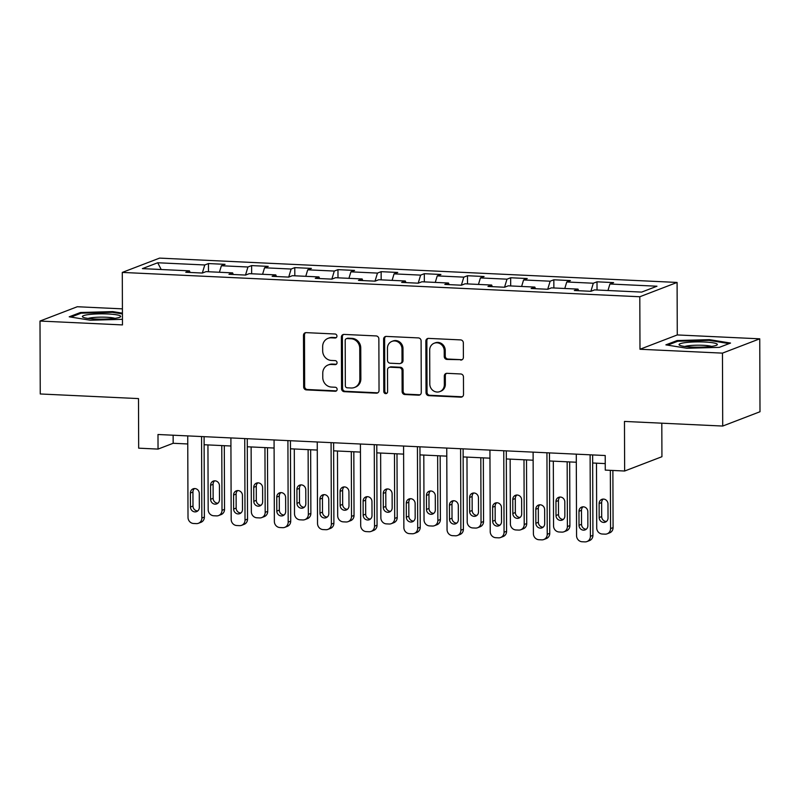 <?xml version="1.0" encoding="UTF-8"?>
<svg xmlns="http://www.w3.org/2000/svg" width="800" height="800" viewBox="0 0 800 800"><rect width="100%" height="100%" fill="white"/><g stroke="black" fill="none" stroke-linecap="round" stroke-linejoin="round"><path stroke-width="1.2" d="M336.95 336.09A2.02 1.88 -111 0 0 335.05 334L306.18 332.64A2.89 2.69 -111 0 0 303.48 335.37L303.66 386.91A2.89 2.69 -111 0 0 306.38 389.9L335.25 391.26A2.02 1.88 -111 0 0 337.14 389.34A2.02 1.88 -111 0 0 335.23 387.25L331.5 387.07A9.25 8.61 -111 0 1 322.77 377.5L322.76 373.21A9.25 8.61 -111 0 1 328.14 364.98A9.25 8.61 -111 0 1 331.42 364.46L335.15 364.63A2.02 1.88 -111 0 0 337.05 362.72A2.02 1.88 -111 0 0 335.14 360.62L331.4 360.45A9.25 8.61 -111 0 1 322.68 350.88L322.66 346.58A9.25 8.61 -111 0 1 328.04 338.35A9.25 8.61 -111 0 1 331.32 337.83L335.06 338A2.02 1.88 -111 0 0 336.95 336.09M460.68 360.08A2.89 2.69 -111 0 0 463.39 357.35L463.34 342.89A2.89 2.69 -111 0 0 460.61 339.9L428.56 338.39A2.89 2.69 -111 0 0 425.85 341.13L426.03 392.66A2.89 2.69 -111 0 0 428.76 395.65L460.81 397.16A2.89 2.69 -111 0 0 463.52 394.43L463.46 376.96A2.89 2.69 -111 0 0 460.73 373.97L447.01 373.32A2.89 2.69 -111 0 0 444.31 376.06L444.34 384.72A7.73 7.2 -111 0 1 439.84 391.6A7.73 7.2 -111 0 1 429.8 384.04L429.69 350.11A7.73 7.2 -111 0 1 434.18 343.23A7.73 7.2 -111 0 1 444.22 350.79L444.24 356.45A2.89 2.69 -111 0 0 446.97 359.44L461.69 359.7A2.89 2.69 -111 0 0 462.19 359.67M122.41 308.86L77.29 306.74L40 321.05L40.25 393.97L138.5 398.59L138.67 448.17L158.04 449.09L157.99 434.5L605.22 455.52L605.27 470.11L624.64 471.02L661.93 456.71L661.81 423.19M722.46 353.13L759.75 338.82L677.28 334.94L639.99 349.25L722.46 353.13L722.71 426.05L624.47 421.43L624.64 471.02M639.99 349.25L639.8 296.75L122.29 272.42L159.58 258.11L677.09 282.44L639.8 296.75M40 321.05L122.47 324.92L122.29 272.42M378.86 338.92A2.89 2.69 -111 0 0 376.13 335.93L344.08 334.42A2.89 2.69 -111 0 0 341.37 337.16L341.55 388.69A2.89 2.69 -111 0 0 344.28 391.68L376.33 393.19A2.89 2.69 -111 0 0 379.04 390.45L378.86 338.92M386.32 336.41L418.37 337.91A2.89 2.69 -111 0 1 421.1 340.9L421.28 392.44A2.89 2.69 -111 0 1 418.57 395.18L404.85 394.53A2.89 2.69 -111 0 1 402.13 391.54L402.05 370.64A2.89 2.69 -111 0 0 399.33 367.65L390.23 367.22A2.89 2.69 -111 0 0 387.52 369.96L387.6 391.72A2.02 1.88 -111 0 1 386.42 393.52A2.02 1.88 -111 0 1 383.79 391.54L383.61 339.14A2.89 2.69 -111 0 1 386.32 336.41M759.75 338.82L760 411.74L722.71 426.05M597.03 290L597 281.82L593.32 283.23L566.75 281.98L570.43 280.57L553.83 279.79L550.15 281.2L523.58 279.95L527.26 278.54L510.66 277.76L506.98 279.17L480.41 277.93L484.09 276.51L467.48 275.73L463.81 277.14L437.24 275.9L440.92 274.48L424.31 273.7L420.63 275.12L394.06 273.87L397.74 272.46L381.14 271.67L377.46 273.09L350.89 271.84L354.57 270.43L337.97 269.65L334.29 271.06L307.72 269.81L311.4 268.4L294.79 267.62L291.12 269.03L264.55 267.78L268.23 266.37L251.62 265.59L247.94 267L221.38 265.75L225.05 264.34L208.45 263.56L204.77 264.97L157.72 262.76L142.4 268.63L189.45 270.85L185.77 272.26L202.38 273.04L206.06 271.63L232.62 272.88L228.95 274.29L245.55 275.07L249.23 273.66L275.8 274.9L272.12 276.32L288.72 277.1L291.12 269.03M597 281.82L613.61 282.6L609.93 284.01L656.97 286.22L641.66 292.1L594.61 289.89L590.93 291.3L574.33 290.52L578 289.11L551.44 287.86L547.76 289.27L531.15 288.49L534.83 287.08L508.26 285.83L504.59 287.24L487.98 286.46L491.66 285.05L465.09 283.8L461.41 285.21L444.81 284.43L448.49 283.02L421.92 281.77L418.24 283.18L401.64 282.4L405.31 280.99L378.75 279.74L375.07 281.16L358.46 280.38L362.14 278.96L335.57 277.71L331.9 279.13L315.29 278.35L318.97 276.93L292.4 275.69L288.72 277.1M590.89 291.3L593.32 283.23M564.79 288.49L566.75 281.98M578 289.11L578.65 290.73M547.71 289.27L550.15 281.2M521.62 286.46L523.58 279.95M534.83 287.08L535.48 288.7M504.54 287.24L506.98 279.17M478.45 284.43L480.41 277.93M491.66 285.05L492.31 286.67M461.37 285.21L463.81 277.14M435.27 282.4L437.24 275.9M448.49 283.02L449.14 284.64M418.2 283.18L420.63 275.12M392.1 280.37L394.06 273.87M405.31 280.99L405.96 282.61M375.02 281.15L377.46 273.09M348.93 278.34L350.89 271.84M362.14 278.96L362.79 280.58M331.85 279.12L334.29 271.06M305.76 276.31L307.72 269.81M318.97 276.93L319.62 278.55M262.58 274.28L264.55 267.78M275.8 274.9L276.45 276.52M245.51 275.07L247.94 267M219.41 272.25L221.38 265.75M232.62 272.88L233.27 274.49M202.33 273.04L204.77 264.97M161.21 269.52L157.72 262.76M189.45 270.85L190.1 272.46M677.28 334.94L677.09 282.44M158.04 449.09L173.16 443.28L187.76 443.97M204.12 444.74L230.93 446M247.29 446.77L274.1 448.03M290.46 448.8L317.27 450.06M333.63 450.83L360.45 452.09M376.81 452.86L403.62 454.12M419.98 454.89L446.79 456.15M463.15 456.92L489.96 458.18M506.32 458.95L533.14 460.21M549.5 460.97L576.31 462.24M592.67 463L605.24 463.6M607.96 290.52L609.93 284.01M173.13 435.21L173.16 443.28M208.48 271.74L208.45 263.56M251.65 273.77L251.62 265.59M294.82 275.8L294.79 267.62M337.99 277.83L337.97 269.65M381.17 279.86L381.14 271.67M424.34 281.89L424.31 273.7M467.51 283.92L467.48 275.73M510.68 285.95L510.66 277.76M553.86 287.98L553.83 279.79M122.43 313.16L112.77 311.6L80.45 312.5L69.22 316.81L90.31 320.22L122.45 319.33M730.53 343.06L709.44 339.65L677.11 340.55L665.88 344.86L686.98 348.27L719.3 347.37L730.53 343.06M80.45 313.44L80.45 312.5M112.77 312.38L112.77 311.6M677.12 341.49L677.11 340.55M709.44 340.42L709.44 339.65M336.25 337.62A2.02 1.88 -111 0 1 336.07 337.62L332.33 337.44A9.25 8.61 -111 0 0 329.05 337.97L328.04 338.35M328.14 364.98L329.14 364.59A9.25 8.61 -111 0 1 332.43 364.07L336.16 364.24A2.02 1.88 -111 0 0 336.34 364.24M305.68 332.66A2.89 2.69 -111 0 0 304.48 334.99L304.66 386.52A2.89 2.69 -111 0 0 307.39 389.51L336.25 390.87A2.02 1.88 -111 0 0 336.44 390.87M343.58 334.45A2.89 2.69 -111 0 0 342.38 336.77L342.56 388.31A2.89 2.69 -111 0 0 345.29 391.3L377.34 392.8A2.89 2.69 -111 0 0 377.84 392.78M347.08 338.57A2.02 1.88 -111 0 0 345.19 340.48L345.34 385.72A2.02 1.88 -111 0 0 347.25 387.81L351.19 388A9.25 8.61 -111 0 0 354.47 387.48A9.25 8.61 -111 0 0 359.85 379.25L359.74 348.32A9.25 8.61 -111 0 0 351.02 338.75L347.08 338.57L348.09 338.18A2.02 1.88 -111 0 0 347.37 338.3L346.36 338.68M354.47 387.48L355.48 387.09A9.25 8.61 -111 0 0 360.86 378.86L359.85 379.25M348.09 338.18L352.03 338.37A9.25 8.61 -111 0 1 360.75 347.94L360.86 378.86M389.2 367.38L390.21 367A2.89 2.69 -111 0 1 391.24 366.83L400.34 367.26A2.89 2.69 -111 0 1 403.06 370.25L403.14 391.15A2.89 2.69 -111 0 0 405.86 394.14L419.58 394.79A2.89 2.69 -111 0 0 420.08 394.76M385.82 336.43A2.89 2.69 -111 0 0 384.62 338.75L384.8 391.15A2.02 1.88 -111 0 0 386.89 393.24M401.98 348.95A7.73 7.2 -111 0 0 391.94 341.39A7.73 7.2 -111 0 0 387.45 348.27L387.49 360.22A2.89 2.69 -111 0 0 390.21 363.21L399.31 363.64A2.89 2.69 -111 0 0 402.02 360.9L401.98 348.95L402.99 348.56A7.73 7.2 -111 0 0 392.95 341L391.94 341.39M400.34 363.48L401.35 363.09A2.89 2.69 -111 0 0 403.03 360.52L402.02 360.9M402.99 348.56L403.03 360.52M434.18 343.23L435.19 342.84A7.73 7.2 -111 0 1 445.23 350.41L445.25 356.06A2.89 2.69 -111 0 0 447.97 359.05L461.69 359.7M439.84 391.6L440.85 391.21A7.73 7.2 -111 0 0 445.35 384.33L444.34 384.72M446.51 373.35A2.89 2.69 -111 0 0 445.32 375.67L445.35 384.33M428.06 338.42A2.89 2.69 -111 0 0 426.86 340.74L427.04 392.28A2.89 2.69 -111 0 0 429.77 395.27L461.82 396.77A2.89 2.69 -111 0 0 462.32 396.75M221.78 445.57L222.01 510.32A5.89 5.48 -111 0 1 216.49 515.89L213.72 515.76A5.89 5.48 -111 0 1 208.17 509.67L207.94 444.92M224.3 445.69L224.53 509.35A5.89 5.48 69 0 1 221.1 514.59L218.58 515.55M214.66 480.82A4.71 4.38 -111 0 0 213.09 484.31L213.14 498.31A4.71 4.38 -111 0 0 217.92 503.19M219.48 499.7L219.43 485.7A4.71 4.38 -111 0 0 213.31 481.09A4.71 4.38 -111 0 0 210.57 485.28L210.62 499.28A4.71 4.38 -111 0 0 216.74 503.89A4.71 4.38 -111 0 0 219.48 499.7M201.57 436.55L201.85 518.05A5.89 5.48 -111 0 1 196.34 523.62L193.57 523.49A5.89 5.48 -111 0 1 188.01 517.4L187.73 435.9M198.43 523.29L200.94 522.32A5.89 5.48 69 0 0 204.37 517.08L204.09 436.67M199.32 507.43A4.71 4.38 69 0 1 196.58 511.62A4.71 4.38 69 0 1 190.47 507.02L190.42 493.01A4.71 4.38 69 0 1 193.16 488.82A4.71 4.38 69 0 1 199.27 493.43L199.32 507.43M197.76 510.93A4.71 4.38 69 0 1 192.99 506.05L192.94 492.05A4.71 4.38 69 0 1 194.5 488.55M113.85 318.48A19.14 2.65 -0.2 0 0 120.12 317.07A19.14 2.65 -0.2 0 0 111.69 314.21A19.14 2.65 -0.2 0 0 89.24 314.5A19.14 2.65 -0.2 0 0 82.97 317.2A19.14 2.65 -0.2 0 0 113.85 318.48M114.95 318.34A14.49 2.01 -0.2 0 0 92.24 317.65A14.49 2.01 -0.2 0 0 88.15 318.43M70.95 317.09L81.11 313.19L112.42 312.32L122.43 313.94M704.76 342.03A19.14 2.65 -0.2 0 0 685.39 342.61A19.14 2.65 -0.2 0 0 679.64 345.25A19.14 2.65 -0.2 0 0 691.66 347.05A19.14 2.65 -0.2 0 0 716.78 345.12A19.14 2.65 -0.2 0 0 704.76 342.03M711.61 346.39A14.49 2.01 -0.2 0 0 703.18 345.3A14.49 2.01 -0.2 0 0 684.81 346.48M667.61 345.14L677.77 341.24L709.09 340.37L729.11 343.6M264.95 447.6L265.18 512.34A5.89 5.48 -111 0 1 259.66 517.92L256.9 517.79A5.89 5.48 -111 0 1 251.34 511.69L251.12 446.95M267.48 447.72L267.7 511.38A5.89 5.48 69 0 1 264.27 516.62L261.75 517.58M257.83 482.85A4.71 4.38 -111 0 0 256.27 486.34L256.31 500.34A4.71 4.38 -111 0 0 261.09 505.22M262.65 501.73L262.6 487.73A4.71 4.38 -111 0 0 256.49 483.12A4.71 4.38 -111 0 0 253.75 487.31L253.8 501.31A4.71 4.38 -111 0 0 259.91 505.92A4.71 4.38 -111 0 0 262.65 501.73M308.12 449.63L308.35 514.37A5.89 5.48 -111 0 1 302.84 519.95L300.07 519.82A5.89 5.48 -111 0 1 294.51 513.72L294.29 448.98M310.65 449.75L310.87 513.41A5.89 5.48 69 0 1 307.45 518.65L304.93 519.61M301 484.88A4.71 4.38 -111 0 0 299.44 488.37L299.49 502.37A4.71 4.38 -111 0 0 304.26 507.25M305.82 503.76L305.77 489.76A4.71 4.38 -111 0 0 299.66 485.15A4.71 4.38 -111 0 0 296.92 489.34L296.97 503.34A4.71 4.38 -111 0 0 303.08 507.95A4.71 4.38 -111 0 0 305.82 503.76M244.74 438.58L245.02 520.08A5.89 5.48 -111 0 1 239.51 525.65L236.74 525.52A5.89 5.48 -111 0 1 231.18 519.43L230.9 437.93M241.6 525.32L244.12 524.35A5.89 5.48 69 0 0 247.54 519.11L247.26 438.7M242.49 509.46A4.71 4.38 69 0 1 239.76 513.65A4.71 4.38 69 0 1 233.64 509.04L233.59 495.04A4.71 4.38 69 0 1 236.33 490.85A4.71 4.38 69 0 1 242.45 495.46L242.49 509.46M240.93 512.96A4.71 4.38 69 0 1 236.16 508.08L236.11 494.08A4.71 4.38 69 0 1 237.67 490.58M287.91 440.61L288.19 522.11A5.89 5.48 -111 0 1 282.68 527.68L279.91 527.55A5.89 5.48 -111 0 1 274.36 521.46L274.07 439.96M284.77 527.35L287.29 526.38A5.89 5.48 69 0 0 290.71 521.14L290.43 440.73M285.67 511.49A4.71 4.38 69 0 1 282.93 515.68A4.71 4.38 69 0 1 276.81 511.07L276.76 497.07A4.71 4.38 69 0 1 279.5 492.88A4.71 4.38 69 0 1 285.62 497.49L285.67 511.49M284.11 514.98A4.71 4.38 69 0 1 279.33 510.11L279.28 496.11A4.71 4.38 69 0 1 280.84 492.61M351.3 451.66L351.52 516.4A5.89 5.48 -111 0 1 346.01 521.98L343.24 521.85A5.89 5.48 -111 0 1 337.69 515.75L337.46 451.01M353.82 451.78L354.04 515.44A5.89 5.48 69 0 1 350.62 520.68L348.1 521.64M344.17 486.91A4.71 4.38 -111 0 0 342.61 490.4L342.66 504.4A4.71 4.38 -111 0 0 347.43 509.28M349 505.79L348.95 491.78A4.71 4.38 -111 0 0 342.83 487.18A4.71 4.38 -111 0 0 340.09 491.37L340.14 505.37A4.71 4.38 -111 0 0 346.26 509.98A4.71 4.38 -111 0 0 349 505.79M394.47 453.69L394.7 518.43A5.89 5.48 -111 0 1 389.18 524.01L386.41 523.88A5.89 5.48 -111 0 1 380.86 517.78L380.63 453.04M396.99 453.81L397.22 517.47A5.89 5.48 69 0 1 393.79 522.71L391.27 523.67M387.35 488.94A4.71 4.38 -111 0 0 385.78 492.43L385.83 506.43A4.71 4.38 -111 0 0 390.61 511.31M392.17 507.82L392.12 493.81A4.71 4.38 -111 0 0 386 489.21A4.71 4.38 -111 0 0 383.26 493.4L383.31 507.4A4.71 4.38 -111 0 0 389.43 512.01A4.71 4.38 -111 0 0 392.17 507.82M437.64 455.72L437.87 520.46A5.89 5.48 -111 0 1 432.35 526.04L429.59 525.91A5.89 5.48 -111 0 1 424.03 519.81L423.8 455.07M440.17 455.84L440.39 519.5A5.89 5.48 69 0 1 436.96 524.74L434.44 525.7M430.52 490.97A4.71 4.38 -111 0 0 428.96 494.46L429 508.46A4.71 4.38 -111 0 0 433.78 513.34M435.34 509.84L435.29 495.84A4.71 4.38 -111 0 0 429.18 491.24A4.71 4.38 -111 0 0 426.44 495.43L426.48 509.43A4.71 4.38 -111 0 0 432.6 514.04A4.71 4.38 -111 0 0 435.34 509.84M331.08 442.64L331.37 524.14A5.89 5.48 -111 0 1 325.85 529.71L323.09 529.58A5.89 5.48 -111 0 1 317.53 523.49L317.25 441.99M327.94 529.38L330.46 528.41A5.89 5.48 69 0 0 333.89 523.17L333.61 442.76M328.84 513.52A4.71 4.38 69 0 1 326.1 517.71A4.71 4.38 69 0 1 319.98 513.1L319.93 499.1A4.71 4.38 69 0 1 322.67 494.91A4.71 4.38 69 0 1 328.79 499.52L328.84 513.52M327.28 517.01A4.71 4.38 69 0 1 322.5 512.14L322.45 498.14A4.71 4.38 69 0 1 324.02 494.64M374.26 444.67L374.54 526.17A5.89 5.48 -111 0 1 369.02 531.74L366.26 531.61A5.89 5.48 -111 0 1 360.7 525.52L360.42 444.02M371.11 531.41L373.63 530.44A5.89 5.48 69 0 0 377.06 525.2L376.78 444.79M372.01 515.55A4.71 4.38 69 0 1 369.27 519.74A4.71 4.38 69 0 1 363.16 515.13L363.11 501.13A4.71 4.38 69 0 1 365.85 496.94A4.71 4.38 69 0 1 371.96 501.55L372.01 515.55M370.45 519.04A4.71 4.38 69 0 1 365.68 514.17L365.63 500.16A4.71 4.38 69 0 1 367.19 496.67M417.43 446.7L417.71 528.2A5.89 5.48 -111 0 1 412.2 533.77L409.43 533.64A5.89 5.48 -111 0 1 403.87 527.55L403.59 446.05M414.29 533.44L416.81 532.47A5.89 5.48 69 0 0 420.23 527.23L419.95 446.81M415.18 517.58A4.71 4.38 69 0 1 412.44 521.77A4.71 4.38 69 0 1 406.33 517.16L406.28 503.16A4.71 4.38 69 0 1 409.02 498.97A4.71 4.38 69 0 1 415.14 503.58L415.18 517.58M413.62 521.07A4.71 4.38 69 0 1 408.85 516.2L408.8 502.19A4.71 4.38 69 0 1 410.36 498.7M460.6 448.73L460.88 530.23A5.89 5.48 -111 0 1 455.37 535.8L452.6 535.67A5.89 5.48 -111 0 1 447.05 529.58L446.76 448.07M457.46 535.46L459.98 534.5A5.89 5.48 69 0 0 463.4 529.26L463.12 448.84M458.36 519.61A4.71 4.38 69 0 1 455.62 523.8A4.71 4.38 69 0 1 449.5 519.19L449.45 505.19A4.71 4.38 69 0 1 452.19 501A4.71 4.38 69 0 1 458.31 505.61L458.36 519.61M456.8 523.1A4.71 4.38 69 0 1 452.02 518.22L451.97 504.22A4.71 4.38 69 0 1 453.53 500.73M503.77 450.75L504.06 532.25A5.89 5.48 -111 0 1 498.54 537.83L495.77 537.7A5.89 5.48 -111 0 1 490.22 531.6L489.94 450.1M500.63 537.49L503.15 536.53A5.89 5.48 69 0 0 506.58 531.29L506.3 450.87M501.53 521.64A4.71 4.38 69 0 1 498.79 525.83A4.71 4.38 69 0 1 492.67 521.22L492.62 507.22A4.71 4.38 69 0 1 495.36 503.03A4.71 4.38 69 0 1 501.48 507.64L501.53 521.64M499.97 525.13A4.71 4.38 69 0 1 495.19 520.25L495.14 506.25A4.71 4.38 69 0 1 496.71 502.76M546.94 452.78L547.23 534.28A5.89 5.48 -111 0 1 541.71 539.86L538.95 539.73A5.89 5.48 -111 0 1 533.39 533.63L533.11 452.13M543.8 539.52L546.32 538.56A5.89 5.48 69 0 0 549.75 533.32L549.47 452.9M544.7 523.67A4.71 4.38 69 0 1 541.96 527.86A4.71 4.38 69 0 1 535.85 523.25L535.8 509.25A4.71 4.38 69 0 1 538.54 505.06A4.71 4.38 69 0 1 544.65 509.67L544.7 523.67M543.14 527.16A4.71 4.38 69 0 1 538.37 522.28L538.32 508.28A4.71 4.38 69 0 1 539.88 504.79M480.81 457.75L481.04 522.49A5.89 5.48 -111 0 1 475.53 528.07L472.76 527.94A5.89 5.48 -111 0 1 467.2 521.84L466.98 457.1M483.34 457.86L483.56 521.52A5.89 5.48 69 0 1 480.14 526.76L477.62 527.73M473.69 493A4.71 4.38 -111 0 0 472.13 496.49L472.18 510.49A4.71 4.38 -111 0 0 476.95 515.37M478.51 511.87L478.46 497.87A4.71 4.38 -111 0 0 472.35 493.26A4.71 4.38 -111 0 0 469.61 497.46L469.66 511.46A4.71 4.38 -111 0 0 475.77 516.07A4.71 4.38 -111 0 0 478.51 511.87M523.99 459.78L524.21 524.52A5.89 5.48 -111 0 1 518.7 530.09L515.93 529.96A5.89 5.48 -111 0 1 510.38 523.87L510.15 459.13M526.51 459.89L526.73 523.55A5.89 5.48 69 0 1 523.31 528.79L520.79 529.76M516.86 495.02A4.71 4.38 -111 0 0 515.3 498.52L515.35 512.52A4.71 4.38 -111 0 0 520.12 517.4M521.69 513.9L521.64 499.9A4.71 4.38 -111 0 0 515.52 495.29A4.71 4.38 -111 0 0 512.78 499.49L512.83 513.49A4.71 4.38 -111 0 0 518.95 518.09A4.71 4.38 -111 0 0 521.69 513.9M567.16 461.81L567.39 526.55A5.89 5.48 -111 0 1 561.87 532.12L559.1 531.99A5.89 5.48 -111 0 1 553.55 525.9L553.32 461.15M569.68 461.92L569.9 525.58A5.89 5.48 69 0 1 566.48 530.82L563.96 531.79M560.03 497.05A4.71 4.38 -111 0 0 558.47 500.55L558.52 514.55A4.71 4.38 -111 0 0 563.3 519.43M564.86 515.93L564.81 501.93A4.71 4.38 -111 0 0 558.69 497.32A4.71 4.38 -111 0 0 555.95 501.52L556 515.52A4.71 4.38 -111 0 0 562.12 520.12A4.71 4.38 -111 0 0 564.86 515.93M610.35 470.35L610.56 528.58A5.89 5.48 -111 0 1 605.04 534.15L602.28 534.02A5.89 5.48 -111 0 1 596.72 527.93L596.49 463.18M612.88 470.47L613.08 527.61A5.89 5.48 69 0 1 609.65 532.85L607.13 533.82M603.21 499.08A4.71 4.38 -111 0 0 601.65 502.58L601.69 516.58A4.71 4.38 -111 0 0 606.47 521.46M608.03 517.96L607.98 503.96A4.71 4.38 -111 0 0 601.87 499.35A4.71 4.38 -111 0 0 599.13 503.54L599.17 517.55A4.71 4.38 -111 0 0 605.29 522.15A4.71 4.38 -111 0 0 608.03 517.96M590.12 454.81L590.4 536.31A5.89 5.48 -111 0 1 584.89 541.89L582.12 541.76A5.89 5.48 -111 0 1 576.56 535.66L576.28 454.16M586.98 541.55L589.5 540.59A5.89 5.48 69 0 0 592.92 535.35L592.64 454.93M587.87 525.7A4.71 4.38 69 0 1 585.13 529.89A4.71 4.38 69 0 1 579.02 525.28L578.97 511.28A4.71 4.38 69 0 1 581.71 507.09A4.71 4.38 69 0 1 587.83 511.69L587.87 525.7M586.31 529.19A4.71 4.38 69 0 1 581.54 524.31L581.49 510.31A4.71 4.38 69 0 1 583.05 506.82M332.33 337.44L331.32 337.83M336.16 364.24L335.15 364.63M332.43 364.07L331.42 364.46M336.25 390.87L335.25 391.26M307.39 389.51L306.38 389.9M304.66 386.52L303.66 386.91M304.48 334.99L303.48 335.37M336.07 337.62L335.06 338M377.34 392.8L376.33 393.19M345.29 391.3L344.28 391.68M342.56 388.31L341.55 388.69M342.38 336.77L341.37 337.16M360.75 347.94L359.74 348.32M352.03 338.37L351.02 338.75M419.58 394.79L418.57 395.18M405.86 394.14L404.85 394.53M403.14 391.15L402.13 391.54M403.06 370.25L402.05 370.64M400.34 367.26L399.33 367.65M391.24 366.83L390.23 367.22M384.8 391.15L383.79 391.54M384.62 338.75L383.61 339.14M447.97 359.05L446.97 359.44M445.25 356.06L444.24 356.45M445.23 350.41L444.22 350.79M445.32 375.67L444.31 376.06M461.82 396.77L460.81 397.16M429.77 395.27L428.76 395.65M427.04 392.28L426.03 392.66M426.86 340.74L425.85 341.13M222.01 510.32L224.53 509.35M213.14 498.31L210.62 499.28M213.09 484.31L210.57 485.28M204.37 517.08L201.85 518.05M190.47 507.02L192.99 506.05M190.42 493.01L192.94 492.05M265.18 512.34L267.7 511.38M256.31 500.34L253.8 501.31M256.27 486.34L253.75 487.31M308.35 514.37L310.87 513.41M299.49 502.37L296.97 503.34M299.44 488.37L296.92 489.34M247.54 519.11L245.02 520.08M233.64 509.04L236.16 508.08M233.59 495.04L236.11 494.08M290.71 521.14L288.19 522.11M276.81 511.07L279.33 510.11M276.76 497.07L279.28 496.11M351.52 516.4L354.04 515.44M342.66 504.4L340.14 505.37M342.61 490.4L340.09 491.37M394.7 518.43L397.22 517.47M385.83 506.43L383.31 507.4M385.78 492.43L383.26 493.4M437.87 520.46L440.39 519.5M429 508.46L426.48 509.43M428.96 494.46L426.44 495.43M333.89 523.17L331.37 524.14M319.98 513.1L322.5 512.14M319.93 499.1L322.45 498.14M377.06 525.2L374.54 526.17M363.16 515.13L365.68 514.17M363.11 501.13L365.63 500.16M420.23 527.23L417.71 528.2M406.33 517.16L408.85 516.2M406.28 503.16L408.8 502.19M463.4 529.26L460.88 530.23M449.5 519.19L452.02 518.22M449.45 505.19L451.97 504.22M506.58 531.29L504.06 532.25M492.67 521.22L495.19 520.25M492.62 507.22L495.14 506.25M549.75 533.32L547.23 534.28M535.85 523.25L538.37 522.28M535.8 509.25L538.32 508.28M481.04 522.49L483.56 521.52M472.18 510.49L469.66 511.46M472.13 496.49L469.61 497.46M524.21 524.52L526.73 523.55M515.35 512.52L512.83 513.49M515.3 498.52L512.78 499.49M567.39 526.55L569.9 525.58M558.52 514.55L556 515.52M558.47 500.55L555.95 501.52M610.56 528.58L613.08 527.61M601.69 516.58L599.17 517.55M601.65 502.58L599.13 503.54M592.92 535.35L590.4 536.31M579.02 525.28L581.54 524.31M578.97 511.28L581.49 510.31"/></g></svg>

